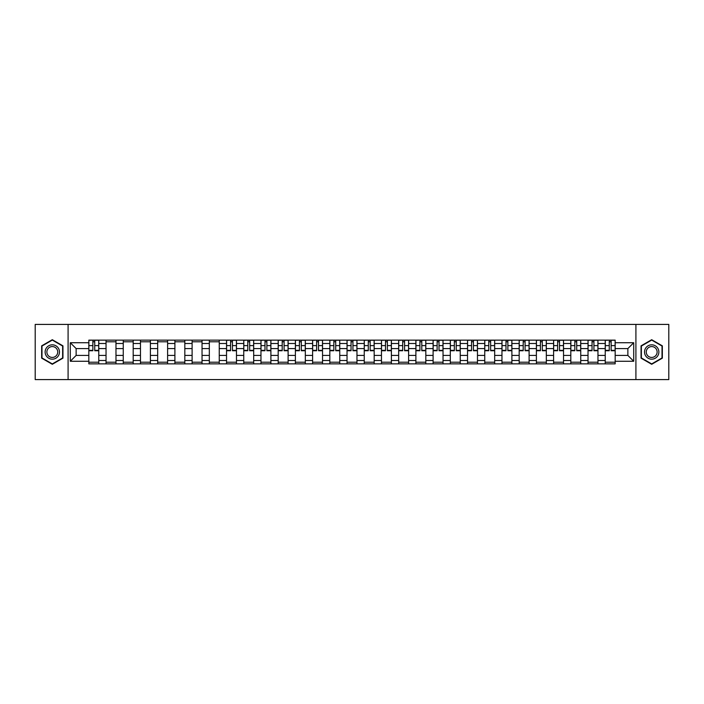 <?xml version="1.0" encoding="UTF-8"?>
<svg xmlns="http://www.w3.org/2000/svg" width="704" height="704" viewBox="0 0 704 704"><rect width="100%" height="100%" fill="white"/><g stroke="black" fill="none" stroke-linecap="round" stroke-linejoin="round"><path stroke-width="1.06" d="M635.914 379.588L668.8 379.588L668.8 324.412L35.2 324.412L35.2 379.588L635.914 379.588L635.914 324.412M106.04 363.862L106.04 343.499L98.762 343.499L98.762 363.862M98.762 343.499L98.762 340.138M106.04 343.499L106.04 340.138M115.975 340.138L115.975 363.862M123.253 363.862L123.253 340.138M133.188 340.138L133.188 363.862M140.466 363.862L140.466 340.138M150.401 340.138L150.401 363.862M157.678 363.862L157.678 340.138M167.614 340.138L167.614 363.862M174.9 363.862L174.9 340.138M184.826 340.138L184.826 363.862M192.113 363.862L192.113 340.138M202.039 340.138L202.039 363.862M209.326 363.862L209.326 340.138M219.252 340.138L219.252 363.862M226.538 363.862L226.538 340.138M236.465 340.138L236.465 363.862M243.751 363.862L243.751 340.138M253.686 340.138L253.686 363.862M260.964 363.862L260.964 340.138M270.899 340.138L270.899 363.862M278.177 363.862L278.177 340.138M288.112 340.138L288.112 363.862M295.39 363.862L295.39 340.138M305.325 340.138L305.325 363.862M312.611 363.862L312.611 340.138M322.538 340.138L322.538 363.862M329.824 363.862L329.824 340.138M339.75 340.138L339.75 363.862M347.037 363.862L347.037 340.138M356.963 340.138L356.963 363.862M364.25 363.862L364.25 340.138M374.176 340.138L374.176 363.862M381.462 363.862L381.462 340.138M391.389 340.138L391.389 363.862M398.675 363.862L398.675 340.138M408.61 340.138L408.61 363.862M415.888 363.862L415.888 340.138M425.823 340.138L425.823 363.862M433.101 363.862L433.101 340.138M443.036 340.138L443.036 363.862M450.314 363.862L450.314 340.138M460.249 340.138L460.249 363.862M467.535 363.862L467.535 340.138M477.462 340.138L477.462 363.862M484.748 363.862L484.748 340.138M494.674 340.138L494.674 363.862M501.961 363.862L501.961 340.138M511.887 340.138L511.887 363.862M519.174 363.862L519.174 340.138M529.1 340.138L529.1 363.862M536.386 363.862L536.386 340.138M546.322 340.138L546.322 363.862M553.599 363.862L553.599 340.138M563.534 340.138L563.534 363.862M570.812 363.862L570.812 340.138M580.747 340.138L580.747 363.862M588.025 363.862L588.025 340.138M597.96 340.138L597.96 363.862M605.238 363.862L605.238 340.138M605.238 355.423L597.96 355.423M588.025 355.423L580.747 355.423M570.812 355.423L563.534 355.423M553.599 355.423L546.322 355.423M536.386 355.423L529.1 355.423M519.174 355.423L511.887 355.423M501.961 355.423L494.674 355.423M484.748 355.423L477.462 355.423M467.535 355.423L460.249 355.423M450.314 355.423L443.036 355.423M433.101 355.423L425.823 355.423M415.888 355.423L408.61 355.423M398.675 355.423L391.389 355.423M381.462 355.423L374.176 355.423M364.25 355.423L356.963 355.423M347.037 355.423L339.75 355.423M329.824 355.423L322.538 355.423M312.611 355.423L305.325 355.423M295.39 355.423L288.112 355.423M278.177 355.423L270.899 355.423M260.964 355.423L253.686 355.423M243.751 355.423L236.465 355.423M226.538 355.423L219.252 355.423M209.326 355.423L202.039 355.423M192.113 355.423L184.826 355.423M174.9 355.423L167.614 355.423M157.678 355.423L150.401 355.423M140.466 355.423L133.188 355.423M123.253 355.423L115.975 355.423M106.04 355.423L98.762 355.423M605.238 348.577L597.96 348.577M588.025 348.577L580.747 348.577M570.812 348.577L563.534 348.577M553.599 348.577L546.322 348.577M536.386 348.577L529.1 348.577M519.174 348.577L511.887 348.577M501.961 348.577L494.674 348.577M484.748 348.577L477.462 348.577M467.535 348.577L460.249 348.577M450.314 348.577L443.036 348.577M433.101 348.577L425.823 348.577M415.888 348.577L408.61 348.577M398.675 348.577L391.389 348.577M381.462 348.577L374.176 348.577M364.25 348.577L356.963 348.577M347.037 348.577L339.75 348.577M329.824 348.577L322.538 348.577M312.611 348.577L305.325 348.577M295.39 348.577L288.112 348.577M278.177 348.577L270.899 348.577M260.964 348.577L253.686 348.577M243.751 348.577L236.465 348.577M226.538 348.577L219.252 348.577M209.326 348.577L202.039 348.577M192.113 348.577L184.826 348.577M174.9 348.577L167.614 348.577M157.678 348.577L150.401 348.577M140.466 348.577L133.188 348.577M123.253 348.577L115.975 348.577M106.04 348.577L98.762 348.577M76.138 355.423L88.827 355.423L88.827 348.577L76.138 348.577L76.138 355.423L70.286 361.266L70.286 342.734L88.827 342.734L88.827 348.577M615.173 348.577L615.173 355.423L627.862 355.423L627.862 348.577L615.173 348.577L615.173 340.138L88.827 340.138L88.827 342.734M615.173 342.734L633.714 342.734L633.714 361.266L615.173 361.266L615.173 355.423M88.827 355.423L88.827 363.862L615.173 363.862L615.173 361.266M88.827 361.266L70.286 361.266M68.086 379.588L68.086 324.412M62.955 345.849L52.307 339.706L41.659 345.849L41.659 358.151L52.307 364.294L62.955 358.151L62.955 345.849M662.341 345.849L651.693 339.706L641.045 345.849L641.045 358.151L651.693 364.294L662.341 358.151L662.341 345.849M98.762 362.208L88.827 362.208M92.858 341.792L94.732 341.792M115.975 362.208L106.04 362.208M106.04 341.792L115.975 341.792M133.188 362.208L123.253 362.208M123.253 341.792L133.188 341.792M150.401 362.208L140.466 362.208M140.466 341.792L150.401 341.792M167.614 362.208L157.678 362.208M157.678 341.792L167.614 341.792M184.826 362.208L174.9 362.208M174.9 341.792L184.826 341.792M202.039 362.208L192.113 362.208M192.113 341.792L202.039 341.792M219.252 362.208L209.326 362.208M209.326 341.792L219.252 341.792M236.465 362.208L226.538 362.208M230.569 341.792L232.443 341.792M253.686 362.208L243.751 362.208M247.782 341.792L249.656 341.792M270.899 362.208L260.964 362.208M264.994 341.792L266.869 341.792M288.112 362.208L278.177 362.208M282.207 341.792L284.082 341.792M305.325 362.208L295.39 362.208M299.42 341.792L301.294 341.792M322.538 362.208L312.611 362.208M316.633 341.792L318.507 341.792M339.75 362.208L329.824 362.208M333.846 341.792L335.72 341.792M356.963 362.208L347.037 362.208M351.058 341.792L352.942 341.792M374.176 362.208L364.25 362.208M368.28 341.792L370.154 341.792M391.389 362.208L381.462 362.208M385.493 341.792L387.367 341.792M408.61 362.208L398.675 362.208M402.706 341.792L404.58 341.792M425.823 362.208L415.888 362.208M419.918 341.792L421.793 341.792M443.036 362.208L433.101 362.208M437.131 341.792L439.006 341.792M460.249 362.208L450.314 362.208M454.344 341.792L456.218 341.792M477.462 362.208L467.535 362.208M471.557 341.792L473.431 341.792M494.674 362.208L484.748 362.208M488.77 341.792L490.644 341.792M511.887 362.208L501.961 362.208M505.982 341.792L507.866 341.792M529.1 362.208L519.174 362.208M523.204 341.792L525.078 341.792M546.322 362.208L536.386 362.208M540.417 341.792L542.291 341.792M563.534 362.208L553.599 362.208M557.63 341.792L559.504 341.792M580.747 362.208L570.812 362.208M574.842 341.792L576.717 341.792M597.96 362.208L588.025 362.208M592.055 341.792L593.93 341.792M615.173 362.208L605.238 362.208M609.268 341.792L611.142 341.792M70.286 342.734L76.138 348.577M627.862 355.423L633.714 361.266M627.862 348.577L633.714 342.734M94.732 350.733L94.732 340.252L98.701 340.252L98.701 350.733L94.732 350.733M92.858 341.686L94.732 341.686M91.203 340.252L88.88 340.252L88.88 350.733L92.858 350.733L92.858 340.252L96.386 340.252M46.094 355.59A7.172 7.172 0 0 0 55.889 358.213A7.172 7.172 0 0 0 58.511 348.41A7.172 7.172 0 0 0 48.717 345.787A7.172 7.172 0 0 0 46.094 355.59M47.599 354.719A5.43 5.43 0 0 0 55.018 356.699A5.43 5.43 0 0 0 57.006 349.281A5.43 5.43 0 0 0 49.588 347.301A5.43 5.43 0 0 0 47.599 354.719M52.307 340.085L62.621 346.042L62.621 357.958L52.307 363.915L41.985 357.958L41.985 346.042L52.307 340.085M645.489 355.59A7.172 7.172 0 0 0 655.283 358.213A7.172 7.172 0 0 0 657.906 348.41A7.172 7.172 0 0 0 648.111 345.787A7.172 7.172 0 0 0 645.489 355.59M646.994 354.719A5.43 5.43 0 0 0 654.412 356.699A5.43 5.43 0 0 0 656.401 349.281A5.43 5.43 0 0 0 648.982 347.301A5.43 5.43 0 0 0 646.994 354.719M651.693 340.085L662.015 346.042L662.015 357.958L651.693 363.915L641.379 357.958L641.379 346.042L651.693 340.085M232.443 350.733L232.443 340.252L236.412 340.252L236.412 350.733L232.443 350.733M230.569 341.686L232.443 341.686M228.914 340.252L226.591 340.252L226.591 350.733L230.569 350.733L230.569 340.252L234.098 340.252M249.656 350.733L249.656 340.252L253.625 340.252L253.625 350.733L249.656 350.733M247.782 341.686L249.656 341.686M246.127 340.252L243.804 340.252L243.804 350.733L247.782 350.733L247.782 340.252L251.31 340.252M266.869 350.733L266.869 340.252L270.838 340.252L270.838 350.733L266.869 350.733M264.994 341.686L266.869 341.686M263.34 340.252L261.017 340.252L261.017 350.733L264.994 350.733L264.994 340.252L268.523 340.252M284.082 350.733L284.082 340.252L288.059 340.252L288.059 350.733L284.082 350.733M282.207 341.686L284.082 341.686M280.553 340.252L278.238 340.252L278.238 350.733L282.207 350.733L282.207 340.252L285.736 340.252M301.294 350.733L301.294 340.252L305.272 340.252L305.272 350.733L301.294 350.733M299.42 341.686L301.294 341.686M297.766 340.252L295.451 340.252L295.451 350.733L299.42 350.733L299.42 340.252L302.949 340.252M318.507 350.733L318.507 340.252L322.485 340.252L322.485 350.733L318.507 350.733M316.633 341.686L318.507 341.686M314.978 340.252L312.664 340.252L312.664 350.733L316.633 350.733L316.633 340.252L320.162 340.252M335.72 350.733L335.72 340.252L339.698 340.252L339.698 350.733L335.72 350.733M333.846 341.686L335.72 341.686M332.191 340.252L329.877 340.252L329.877 350.733L333.846 350.733L333.846 340.252L337.383 340.252M352.942 350.733L352.942 340.252L356.91 340.252L356.91 350.733L352.942 350.733M351.058 341.686L352.942 341.686M349.404 340.252L347.09 340.252L347.09 350.733L351.058 350.733L351.058 340.252L354.596 340.252M370.154 350.733L370.154 340.252L374.123 340.252L374.123 350.733L370.154 350.733M368.28 341.686L370.154 341.686M366.617 340.252L364.302 340.252L364.302 350.733L368.28 350.733L368.28 340.252L371.809 340.252M387.367 350.733L387.367 340.252L391.336 340.252L391.336 350.733L387.367 350.733M385.493 341.686L387.367 341.686M383.838 340.252L381.515 340.252L381.515 350.733L385.493 350.733L385.493 340.252L389.022 340.252M404.58 350.733L404.58 340.252L408.549 340.252L408.549 350.733L404.58 350.733M402.706 341.686L404.58 341.686M401.051 340.252L398.728 340.252L398.728 350.733L402.706 350.733L402.706 340.252L406.234 340.252M421.793 350.733L421.793 340.252L425.762 340.252L425.762 350.733L421.793 350.733M419.918 341.686L421.793 341.686M418.264 340.252L415.941 340.252L415.941 350.733L419.918 350.733L419.918 340.252L423.447 340.252M439.006 350.733L439.006 340.252L442.983 340.252L442.983 350.733L439.006 350.733M437.131 341.686L439.006 341.686M435.477 340.252L433.162 340.252L433.162 350.733L437.131 350.733L437.131 340.252L440.66 340.252M456.218 350.733L456.218 340.252L460.196 340.252L460.196 350.733L456.218 350.733M454.344 341.686L456.218 341.686M452.69 340.252L450.375 340.252L450.375 350.733L454.344 350.733L454.344 340.252L457.873 340.252M473.431 350.733L473.431 340.252L477.409 340.252L477.409 350.733L473.431 350.733M471.557 341.686L473.431 341.686M469.902 340.252L467.588 340.252L467.588 350.733L471.557 350.733L471.557 340.252L475.086 340.252M490.644 350.733L490.644 340.252L494.622 340.252L494.622 350.733L490.644 350.733M488.77 341.686L490.644 341.686M487.115 340.252L484.801 340.252L484.801 350.733L488.77 350.733L488.77 340.252L492.307 340.252M507.866 350.733L507.866 340.252L511.834 340.252L511.834 350.733L507.866 350.733M505.982 341.686L507.866 341.686M504.328 340.252L502.014 340.252L502.014 350.733L505.982 350.733L505.982 340.252L509.52 340.252M525.078 350.733L525.078 340.252L529.047 340.252L529.047 350.733L525.078 350.733M523.204 341.686L525.078 341.686M521.541 340.252L519.226 340.252L519.226 350.733L523.204 350.733L523.204 340.252L526.733 340.252M542.291 350.733L542.291 340.252L546.26 340.252L546.26 350.733L542.291 350.733M540.417 341.686L542.291 341.686M538.762 340.252L536.439 340.252L536.439 350.733L540.417 350.733L540.417 340.252L543.946 340.252M559.504 350.733L559.504 340.252L563.473 340.252L563.473 350.733L559.504 350.733M557.63 341.686L559.504 341.686M555.975 340.252L553.652 340.252L553.652 350.733L557.63 350.733L557.63 340.252L561.158 340.252M576.717 350.733L576.717 340.252L580.686 340.252L580.686 350.733L576.717 350.733M574.842 341.686L576.717 341.686M573.188 340.252L570.865 340.252L570.865 350.733L574.842 350.733L574.842 340.252L578.371 340.252M593.93 350.733L593.93 340.252L597.907 340.252L597.907 350.733L593.93 350.733M592.055 341.686L593.93 341.686M590.401 340.252L588.086 340.252L588.086 350.733L592.055 350.733L592.055 340.252L595.584 340.252M611.142 350.733L611.142 340.252L615.12 340.252L615.12 350.733L611.142 350.733M609.268 341.686L611.142 341.686M607.614 340.252L605.299 340.252L605.299 350.733L609.268 350.733L609.268 340.252L612.797 340.252M588.025 343.499L580.747 343.499M570.812 343.499L563.534 343.499M553.599 343.499L546.322 343.499M536.386 343.499L529.1 343.499M519.174 343.499L511.887 343.499M501.961 343.499L494.674 343.499M484.748 343.499L477.462 343.499M467.535 343.499L460.249 343.499M450.314 343.499L443.036 343.499M433.101 343.499L425.823 343.499M415.888 343.499L408.61 343.499M398.675 343.499L391.389 343.499M381.462 343.499L374.176 343.499M364.25 343.499L356.963 343.499M347.037 343.499L339.75 343.499M329.824 343.499L322.538 343.499M312.611 343.499L305.325 343.499M295.39 343.499L288.112 343.499M278.177 343.499L270.899 343.499M260.964 343.499L253.686 343.499M243.751 343.499L236.465 343.499M226.538 343.499L219.252 343.499M209.326 343.499L202.039 343.499M192.113 343.499L184.826 343.499M174.9 343.499L167.614 343.499M157.678 343.499L150.401 343.499M140.466 343.499L133.188 343.499M123.253 343.499L115.975 343.499M605.238 343.499L597.96 343.499M588.025 360.501L580.747 360.501M570.812 360.501L563.534 360.501M553.599 360.501L546.322 360.501M536.386 360.501L529.1 360.501M519.174 360.501L511.887 360.501M501.961 360.501L494.674 360.501M484.748 360.501L477.462 360.501M467.535 360.501L460.249 360.501M450.314 360.501L443.036 360.501M433.101 360.501L425.823 360.501M415.888 360.501L408.61 360.501M398.675 360.501L391.389 360.501M381.462 360.501L374.176 360.501M364.25 360.501L356.963 360.501M347.037 360.501L339.75 360.501M329.824 360.501L322.538 360.501M312.611 360.501L305.325 360.501M295.39 360.501L288.112 360.501M278.177 360.501L270.899 360.501M260.964 360.501L253.686 360.501M243.751 360.501L236.465 360.501M226.538 360.501L219.252 360.501M209.326 360.501L202.039 360.501M192.113 360.501L184.826 360.501M174.9 360.501L167.614 360.501M157.678 360.501L150.401 360.501M140.466 360.501L133.188 360.501M123.253 360.501L115.975 360.501M106.04 360.501L98.762 360.501M605.238 360.501L597.96 360.501M94.732 350.354L98.701 350.354M94.732 345.611L98.701 345.611M88.88 350.354L92.858 350.354M88.88 345.611L92.858 345.611M232.443 350.354L236.412 350.354M232.443 345.611L236.412 345.611M226.591 350.354L230.569 350.354M226.591 345.611L230.569 345.611M249.656 350.354L253.625 350.354M249.656 345.611L253.625 345.611M243.804 350.354L247.782 350.354M243.804 345.611L247.782 345.611M266.869 350.354L270.838 350.354M266.869 345.611L270.838 345.611M261.017 350.354L264.994 350.354M261.017 345.611L264.994 345.611M284.082 350.354L288.059 350.354M284.082 345.611L288.059 345.611M278.238 350.354L282.207 350.354M278.238 345.611L282.207 345.611M301.294 350.354L305.272 350.354M301.294 345.611L305.272 345.611M295.451 350.354L299.42 350.354M295.451 345.611L299.42 345.611M318.507 350.354L322.485 350.354M318.507 345.611L322.485 345.611M312.664 350.354L316.633 350.354M312.664 345.611L316.633 345.611M335.72 350.354L339.698 350.354M335.72 345.611L339.698 345.611M329.877 350.354L333.846 350.354M329.877 345.611L333.846 345.611M352.942 350.354L356.91 350.354M352.942 345.611L356.91 345.611M347.09 350.354L351.058 350.354M347.09 345.611L351.058 345.611M370.154 350.354L374.123 350.354M370.154 345.611L374.123 345.611M364.302 350.354L368.28 350.354M364.302 345.611L368.28 345.611M387.367 350.354L391.336 350.354M387.367 345.611L391.336 345.611M381.515 350.354L385.493 350.354M381.515 345.611L385.493 345.611M404.58 350.354L408.549 350.354M404.58 345.611L408.549 345.611M398.728 350.354L402.706 350.354M398.728 345.611L402.706 345.611M421.793 350.354L425.762 350.354M421.793 345.611L425.762 345.611M415.941 350.354L419.918 350.354M415.941 345.611L419.918 345.611M439.006 350.354L442.983 350.354M439.006 345.611L442.983 345.611M433.162 350.354L437.131 350.354M433.162 345.611L437.131 345.611M456.218 350.354L460.196 350.354M456.218 345.611L460.196 345.611M450.375 350.354L454.344 350.354M450.375 345.611L454.344 345.611M473.431 350.354L477.409 350.354M473.431 345.611L477.409 345.611M467.588 350.354L471.557 350.354M467.588 345.611L471.557 345.611M490.644 350.354L494.622 350.354M490.644 345.611L494.622 345.611M484.801 350.354L488.77 350.354M484.801 345.611L488.77 345.611M507.866 350.354L511.834 350.354M507.866 345.611L511.834 345.611M502.014 350.354L505.982 350.354M502.014 345.611L505.982 345.611M525.078 350.354L529.047 350.354M525.078 345.611L529.047 345.611M519.226 350.354L523.204 350.354M519.226 345.611L523.204 345.611M542.291 350.354L546.26 350.354M542.291 345.611L546.26 345.611M536.439 350.354L540.417 350.354M536.439 345.611L540.417 345.611M559.504 350.354L563.473 350.354M559.504 345.611L563.473 345.611M553.652 350.354L557.63 350.354M553.652 345.611L557.63 345.611M576.717 350.354L580.686 350.354M576.717 345.611L580.686 345.611M570.865 350.354L574.842 350.354M570.865 345.611L574.842 345.611M593.93 350.354L597.907 350.354M593.93 345.611L597.907 345.611M588.086 350.354L592.055 350.354M588.086 345.611L592.055 345.611M611.142 350.354L615.12 350.354M611.142 345.611L615.12 345.611M605.299 350.354L609.268 350.354M605.299 345.611L609.268 345.611"/></g></svg>
